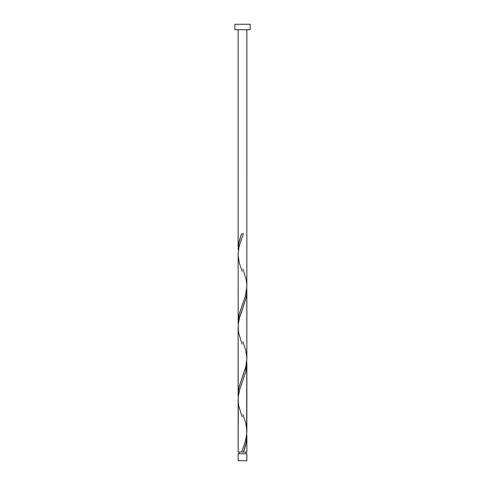 <?xml version="1.0" encoding="UTF-8"?>
<svg xmlns="http://www.w3.org/2000/svg" width="485" height="485" viewBox="0 0 485 485"><rect width="100%" height="100%" fill="white"/><g stroke="black" fill="none" stroke-linecap="round" stroke-linejoin="round"><path stroke-width="0.73" d="M238.135 453.778L238.135 460.75L246.865 460.75L246.865 453.778L238.135 453.778L246.865 453.778L246.865 460.75L238.135 460.75L238.135 453.778M239.008 452.032L239.008 453.778L239.008 452.032M245.992 453.778L245.992 452.032L245.992 453.778M234.861 24.25L234.861 29.706L250.139 29.706L250.139 24.25L234.861 24.25L234.861 29.706L250.139 29.706L250.139 24.25L234.861 24.25M242.936 268.993L246.259 279.857L246.835 284.707L246.665 289.557L245.095 296.832L239.281 313.807L238.359 318.657L238.153 323.531L238.153 253.182L239.232 245.907L243.367 233.782L241.633 233.782C239.457 239.069 238.287 244.361 238.135 249.648L238.135 29.706L238.135 249.648L238.699 243.694L240.572 236.753L241.633 233.782L243.367 233.782L239.384 245.319L238.159 253.006L238.135 322.398L239.287 313.789L245.271 296.256L246.847 287.156L246.865 29.706L246.847 284.883M243.731 451.038L243.367 452.032L246.865 452.032L246.865 436.161L246.101 443.102L243.731 451.038M242.063 416.815L238.741 405.957L238.165 401.107L238.335 396.257L239.905 388.982L245.719 372.007L246.641 367.157L246.78 361.095L246.665 435.057L245.095 442.332L241.633 452.032L238.135 452.032L241.633 452.032L244.573 443.975L246.216 437.931L246.865 431.523L246.865 363.411L245.713 372.019L239.899 388.988L238.323 396.378L238.135 452.032L238.153 400.925M242.063 344.065L238.741 333.207L238.165 328.357L238.335 323.507L239.905 316.232L245.719 299.257L246.641 294.407L246.78 288.345L246.865 358.773L245.768 367.157L239.281 386.557L238.359 391.407L238.22 397.47L238.135 327.036L238.135 395.148L238.468 390.601L239.414 386.054L246.131 365.593L246.865 358.773L246.865 290.66L246.532 295.207L245.586 299.754L239.123 319.082L238.323 323.628L238.153 328.175M246.847 435.027L246.865 452.032L243.367 452.032C245.543 446.74 246.713 441.453 246.865 436.161L246.847 435.027M242.936 414.493L245.719 422.932L246.847 430.383M242.063 271.315L239.281 262.882L238.153 255.425M242.936 341.743L245.719 350.182L246.847 357.633M242.5 452.032L243.367 452.032L242.5 452.032"/></g></svg>
